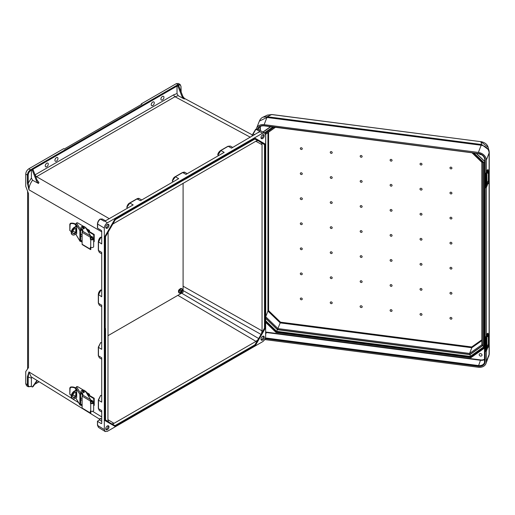 <?xml version="1.0" encoding="UTF-8"?>
<svg xmlns="http://www.w3.org/2000/svg" width="515" height="515" viewBox="0 0 515 515"><rect width="100%" height="100%" fill="white"/><g stroke="black" fill="none" stroke-linecap="round" stroke-linejoin="round"><path stroke-width="0.77" d="M56.431 161.137A2.144 1.236 120 0 0 57.835 159.244A2.144 1.236 120 0 0 57.506 157.526A2.144 1.236 120 0 0 56.431 157.635A2.144 1.236 120 0 0 55.028 159.521A2.144 1.236 120 0 0 55.356 161.24A2.144 1.236 120 0 0 56.431 161.137M55.639 158.35A2.144 1.236 -60 0 1 55.137 159.219M152.755 105.523A2.144 1.236 120 0 0 154.159 103.631A2.144 1.236 120 0 0 153.824 101.912A2.144 1.236 120 0 0 152.755 102.022A2.144 1.236 120 0 0 151.352 103.914A2.144 1.236 120 0 0 151.68 105.633A2.144 1.236 120 0 0 152.755 105.523M151.964 102.736A2.144 1.236 -60 0 1 151.462 103.605M261.041 339.578A2.009 1.159 120 0 0 261.858 339.404A2.009 1.159 120 0 0 263.12 337.789A2.009 1.159 120 0 0 263.023 336.147M262.618 336.321A2.298 1.326 120 0 0 261.182 338.149A2.298 1.326 120 0 0 261.272 340.029A2.298 1.326 120 0 0 262.618 340.074A2.298 1.326 120 0 0 264.169 337.853A2.298 1.326 120 0 0 263.526 336.121A2.298 1.326 120 0 0 262.618 336.321M107.77 425.783A2.009 1.159 -60 0 1 107.867 427.424A2.009 1.159 -60 0 1 106.605 429.04A2.009 1.159 -60 0 1 105.787 429.214M107.358 429.71A2.298 1.326 -60 0 1 106.013 429.665A2.298 1.326 -60 0 1 105.923 427.785A2.298 1.326 -60 0 1 107.358 425.957A2.298 1.326 -60 0 1 108.272 425.757A2.298 1.326 -60 0 1 108.916 427.489A2.298 1.326 -60 0 1 107.358 429.71M162.425 96.44A2.144 1.236 -60 0 1 163.5 96.331A2.144 1.236 -60 0 1 163.828 98.05A2.144 1.236 -60 0 1 162.425 99.942A2.144 1.236 -60 0 1 161.35 100.045A2.144 1.236 -60 0 1 161.021 98.326A2.144 1.236 -60 0 1 162.425 96.44M161.633 97.155A2.144 1.236 -60 0 1 161.131 98.024M263.023 134.627A2.009 1.159 -60 0 1 263.12 136.269A2.009 1.159 -60 0 1 261.858 137.885A2.009 1.159 -60 0 1 261.041 138.059M262.618 134.801A2.298 1.326 -60 0 1 263.526 134.602A2.298 1.326 -60 0 1 264.169 136.333A2.298 1.326 -60 0 1 262.618 138.554A2.298 1.326 -60 0 1 261.272 138.509A2.298 1.326 -60 0 1 261.182 136.63A2.298 1.326 -60 0 1 262.618 134.801M46.762 166.718A2.144 1.236 120 0 0 48.159 164.826A2.144 1.236 120 0 0 47.831 163.107A2.144 1.236 120 0 0 46.762 163.216A2.144 1.236 120 0 0 45.359 165.109A2.144 1.236 120 0 0 45.687 166.828A2.144 1.236 120 0 0 46.762 166.718M45.468 164.8A2.144 1.236 120 0 0 45.97 163.931M105.787 227.694A2.009 1.159 120 0 0 106.605 227.521A2.009 1.159 120 0 0 107.867 225.911A2.009 1.159 120 0 0 107.77 224.263M107.358 228.19A2.298 1.326 120 0 0 108.916 225.969A2.298 1.326 120 0 0 108.272 224.237A2.298 1.326 120 0 0 107.358 224.437A2.298 1.326 120 0 0 105.923 226.265A2.298 1.326 120 0 0 106.013 228.145A2.298 1.326 120 0 0 107.358 228.19M254.899 139.037L257.693 140.647L255.981 141.168L112.811 224.044M254.822 344.889L258.665 338.542L255.086 345.172L254.822 344.889L115.154 425.525L115.27 425.899L109.122 422.345L108.337 421.585L107.931 419.847L108.118 232.168M127.681 208.066L126.819 207.32L129.877 203.065L126.819 207.32M173.188 181.795L172.325 181.042L175.383 176.787L172.325 181.042M218.695 155.524L217.942 155.105L220.89 150.515L228.203 146.292L230.34 146.08L232.741 147.412M217.832 154.77L220.542 150.592M177.971 86.192L181.956 96.447L183.816 98.777L178.19 95.693L177.025 93.595L177.025 86.082L176.645 85.426L177.971 86.192L178.731 85.754L177.405 84.988L177.965 84.66L178.345 85.316C179.947 84.589 180.829 85.104 180.997 86.855L180.997 91.599M176.645 85.426L31.782 169.062L33.108 169.828L32.348 170.265L31.022 169.499L31.402 170.156L31.402 178.061L32.567 180.237L38.471 183.456L36.501 180.965L37.086 180.083L38.947 182.413L38.471 183.456M31.402 170.156L30.842 170.478C29.239 171.598 28.357 173.13 28.183 175.081L28.183 183.173L28.937 189.797L27.417 183.166L28.183 183.173L31.402 178.061M180.99 86.411L180.089 84.434L178.357 83.469L176.227 83.694L141.342 103.837L141.908 104.165L64.24 149.009L63.673 148.681L28.782 168.823L30.462 169.821L31.022 169.499M27.417 183.166L27.417 175.074L25.75 174.076L25.75 186.34L28.505 193.595L28.505 367.607L25.75 371.566L25.75 383.83L26.619 385.78L28.293 386.778L30.842 386.366C29.239 387.093 28.357 386.578 28.183 384.827L28.183 376.735L28.937 371.92L27.417 376.735L31.402 378.132L31.795 377.225M25.75 174.076C25.943 171.849 26.954 170.098 28.782 168.823M114.922 426.317L104.899 420.53L104.899 236.469L114.922 219.107L255.054 138.2L185.181 178.763L185.181 179.201L185.555 178.982L185.181 178.763L185.181 179.201L255.356 138.683L255.247 138.31L255.086 138.838M228.203 146.292L231.499 148.133L259.689 131.602L262.618 133.179L107.358 222.815C105.53 224.089 104.519 225.84 104.326 228.068L104.326 429.587L97.612 425.435L97.464 421.199L99.427 419.931L101.719 421.322M262.618 133.179L264.723 132.941L265.65 134.93L265.65 336.45C265.457 338.67 264.446 340.421 262.618 341.702L107.358 431.338L105.176 431.531L104.326 429.587M101.719 395.79L100.637 395.417L98.481 400.194L100.637 395.417M101.719 342.984L100.625 342.604L98.468 347.374L100.625 342.604M105.543 220.826L102.279 219.004L100.399 219.094C98.693 220.414 97.766 222.113 97.612 224.192L97.612 228.216L101.346 230.443L101.719 231.106L101.719 243.962L98.371 241.69L100.979 237.183L98.481 242.024L98.481 250.47L101.719 252.408L101.719 296.769L98.365 294.49L100.972 289.984L98.468 294.831L98.468 303.271L99.35 305.234L98.32 303.058L98.32 294.612C98.41 292.797 99.202 291.252 100.689 289.971M100.625 290.054L101.719 290.434M100.637 237.248L101.719 237.621M141.722 199.962L139.327 198.623L137.19 198.842L129.877 203.065L133.173 204.899L105.279 220.929M104.848 221.083L107.358 222.815M259.335 131.962L258.524 132.529M187.228 173.69L184.834 172.351L182.696 172.57L185.992 174.405L224.186 152.35L220.89 150.515M175.248 176.742L182.696 172.57L175.383 176.787L178.679 178.628L140.486 200.676L136.842 198.912L129.735 203.019M101.719 359.193L99.35 357.783L98.468 355.82L98.468 347.374L101.719 349.318L101.719 305.215L98.468 303.271L98.365 294.735M98.365 347.284L98.468 355.82L101.719 357.764L101.719 402.131L98.481 400.194L98.481 408.64L98.371 400.097M101.719 412.006L99.363 410.597L98.481 408.64L101.719 410.571L101.719 423.427L101.346 423.645L101.719 423.427L101.346 423.645L97.612 421.412M97.612 228.216L97.612 227.785M33.108 169.828L37.086 180.083M32.348 170.265L36.501 180.965M115.27 219.564L114.922 219.107M105.466 328.828L105.466 328.39L105.466 328.828L105.086 328.609L105.466 328.39L105.086 328.609L104.899 236.469M105.086 328.609L104.899 420.53M178.19 95.693L174.978 96.723L35.908 177.044M32.567 180.237C30.243 183.346 29.04 186.533 28.937 189.797L101.719 231.814M28.183 175.081L27.417 175.074C27.61 172.853 28.628 171.102 30.462 169.821L30.842 170.478M100.026 219.319L100.399 219.094L100.026 219.319L100.399 219.094L104.172 221.231M98.371 241.928L98.371 250.136L99.363 252.427L98.326 250.251L98.326 241.812C98.642 239.52 99.434 237.975 100.695 237.17M185.181 178.763L115.109 219.216L105.466 236.54M255.833 141.252L262.045 144.67L261.639 142.925L264.51 144.586L264.51 328.1L264.89 328.197L264.89 236.346L265.27 236.128L264.89 236.346L265.27 236.565L265.27 236.128L265.27 236.565M262.045 144.67L262.045 330.868L261.639 333.076L264.51 328.1M141.342 104.493L141.342 103.837M178.731 85.754L182.883 96.453L181.956 96.447M183.816 98.777L184.853 98.944L182.883 96.453M253.155 133.604L252.054 135.297L252.91 135.767M258.279 140.75L261.639 142.925M257.693 140.647L258.742 140.949L255.17 138.883M180.089 84.434L177.965 84.66L176.227 83.694M254.61 134.788L253.155 133.99L255.916 129.304L259.753 131.402M255.543 129.529L257.77 129.201L264.723 132.941M265.27 144.097L255.247 138.31L265.27 144.097L264.51 144.586M258.742 140.949L264.89 144.496L264.89 236.346M257.693 339.913L255.981 341.374L113.995 423.349L107.931 419.673M112.283 423.864L115.27 425.899L112.283 423.864L113.995 423.349M31.022 386.256L31.402 386.038L31.402 378.132M32.348 387.023L36.501 381.119L37.086 380.926L33.108 386.585L32.348 387.023L31.177 386.347M101.719 419.307L100.148 418.354L99.427 419.931M37.209 380.637L36.501 381.119M99.962 419.377L31.074 376.78L28.937 371.92L78.499 402.569M111.607 423.787L105.543 420.285L111.613 423.787M27.417 376.735L27.417 384.827L28.293 386.778M105.176 431.531L98.462 427.373L97.464 425.223L97.464 421.199M185.181 385.973L185.555 385.754L185.181 385.973L185.181 385.535L185.181 385.973L115.109 426.426L115.27 425.899L115.379 426.272M105.086 420.639L115.109 426.426L105.086 420.639L105.466 420.24M181.634 293.164L258.665 338.542L261.234 334.512L261.639 333.076M255.356 345.456L185.555 385.754L185.181 385.535L255.086 345.172L255.356 345.456M183.089 290.563L261.234 334.525L258.73 338.844M265.27 328.158L261.234 334.525M450.947 244.033A1.075 0.856 -158.7 0 0 450.947 242.282A1.075 0.856 -158.7 0 0 450.947 244.033M421.013 240.151A1.075 0.856 -158.7 0 0 421.013 238.4A1.075 0.856 -158.7 0 0 421.013 240.151M361.15 230.643A1.075 0.856 21.3 0 1 361.15 232.394A1.075 0.856 21.3 0 1 361.15 230.643M331.222 226.761A1.075 0.856 21.3 0 1 331.222 228.512A1.075 0.856 21.3 0 1 331.222 226.761M301.288 222.879A1.075 0.856 21.3 0 1 301.288 224.63A1.075 0.856 21.3 0 1 301.288 222.879M331.222 178.415A1.075 0.856 -158.7 0 0 331.222 176.664A1.075 0.856 -158.7 0 0 331.222 178.415M301.288 149.492A1.075 0.856 -158.7 0 0 301.288 147.741A1.075 0.856 -158.7 0 0 301.288 149.492M391.085 236.276A1.075 0.856 -158.7 0 0 391.085 234.525A1.075 0.856 -158.7 0 0 391.085 236.276M331.222 203.464A1.075 0.856 -158.7 0 0 331.222 201.713A1.075 0.856 -158.7 0 0 331.222 203.464M301.288 174.54A1.075 0.856 -158.7 0 0 301.288 172.789A1.075 0.856 -158.7 0 0 301.288 174.54M301.288 199.588A1.075 0.856 -158.7 0 0 301.288 197.831A1.075 0.856 -158.7 0 0 301.288 199.588M331.222 153.367A1.075 0.856 -158.7 0 0 331.222 151.616A1.075 0.856 -158.7 0 0 331.222 153.367M361.15 157.249A1.075 0.856 -158.7 0 0 361.15 155.498A1.075 0.856 -158.7 0 0 361.15 157.249M361.15 182.297A1.075 0.856 -158.7 0 0 361.15 180.546A1.075 0.856 -158.7 0 0 361.15 182.297M361.15 207.345A1.075 0.856 -158.7 0 0 361.15 205.594A1.075 0.856 -158.7 0 0 361.15 207.345M421.013 188.303A1.075 0.856 21.3 0 1 421.013 190.061A1.075 0.856 21.3 0 1 421.013 188.303M450.947 167.137A1.075 0.856 21.3 0 1 450.947 168.888A1.075 0.856 21.3 0 1 450.947 167.137M421.013 213.352A1.075 0.856 21.3 0 1 421.013 215.103A1.075 0.856 21.3 0 1 421.013 213.352M450.947 192.185A1.075 0.856 21.3 0 1 450.947 193.936A1.075 0.856 21.3 0 1 450.947 192.185M450.947 217.233A1.075 0.856 21.3 0 1 450.947 218.984A1.075 0.856 21.3 0 1 450.947 217.233M421.013 163.261A1.075 0.856 21.3 0 1 421.013 165.012A1.075 0.856 21.3 0 1 421.013 163.261M391.085 159.38A1.075 0.856 21.3 0 1 391.085 161.131A1.075 0.856 21.3 0 1 391.085 159.38M391.085 184.428A1.075 0.856 21.3 0 1 391.085 186.179A1.075 0.856 21.3 0 1 391.085 184.428M391.085 209.476A1.075 0.856 21.3 0 1 391.085 211.227A1.075 0.856 21.3 0 1 391.085 209.476M331.222 278.609A1.075 0.856 21.3 0 1 331.222 276.858A1.075 0.856 21.3 0 1 331.222 278.609M301.288 299.775A1.075 0.856 21.3 0 1 301.288 298.024A1.075 0.856 21.3 0 1 301.288 299.775M331.222 253.56A1.075 0.856 21.3 0 1 331.222 251.809A1.075 0.856 21.3 0 1 331.222 253.56M301.288 274.727A1.075 0.856 21.3 0 1 301.288 272.976A1.075 0.856 21.3 0 1 301.288 274.727M301.288 249.678A1.075 0.856 21.3 0 1 301.288 247.927A1.075 0.856 21.3 0 1 301.288 249.678M331.222 303.657A1.075 0.856 21.3 0 1 331.222 301.906A1.075 0.856 21.3 0 1 331.222 303.657M361.15 307.539A1.075 0.856 21.3 0 1 361.15 305.781A1.075 0.856 21.3 0 1 361.15 307.539M361.15 282.49A1.075 0.856 21.3 0 1 361.15 280.739A1.075 0.856 21.3 0 1 361.15 282.49M361.15 257.442A1.075 0.856 21.3 0 1 361.15 255.691A1.075 0.856 21.3 0 1 361.15 257.442M421.013 288.497A1.075 0.856 -158.7 0 0 421.013 290.248A1.075 0.856 -158.7 0 0 421.013 288.497M450.947 317.427A1.075 0.856 -158.7 0 0 450.947 319.178A1.075 0.856 -158.7 0 0 450.947 317.427M421.013 263.448A1.075 0.856 -158.7 0 0 421.013 265.199A1.075 0.856 -158.7 0 0 421.013 263.448M450.947 292.378A1.075 0.856 -158.7 0 0 450.947 294.129A1.075 0.856 -158.7 0 0 450.947 292.378M450.947 267.33A1.075 0.856 -158.7 0 0 450.947 269.081A1.075 0.856 -158.7 0 0 450.947 267.33M421.013 313.545A1.075 0.856 -158.7 0 0 421.013 315.296A1.075 0.856 -158.7 0 0 421.013 313.545M391.085 309.663A1.075 0.856 -158.7 0 0 391.085 311.414A1.075 0.856 -158.7 0 0 391.085 309.663M391.085 284.615A1.075 0.856 -158.7 0 0 391.085 286.366A1.075 0.856 -158.7 0 0 391.085 284.615M391.085 259.566A1.075 0.856 -158.7 0 0 391.085 261.317A1.075 0.856 -158.7 0 0 391.085 259.566M480.598 356.116A1.526 1.217 21.3 0 1 480.598 353.625A1.526 1.217 21.3 0 1 480.598 356.116M479.298 153.792A1.526 1.217 -158.7 0 0 481.261 154.558M489.244 152.131A5.362 3.096 180 0 1 489.25 152.247A5.362 3.096 180 0 1 489.121 152.929L489.115 152.601C488.548 148.7 486.025 146.26 481.551 145.288L266.937 117.465L264.137 124.662L478.371 152.434A8.15 6.495 21.3 0 1 486.321 160.12L489.121 152.929L489.115 354.758A5.362 3.727 1.1 0 0 489.25 353.979L489.25 353.979A5.362 3.727 1.1 0 0 489.25 353.856M264.684 339.565L478.371 367.266A8.15 6.495 -158.7 0 0 485.967 363.564A8.15 6.495 -158.7 0 0 486.321 361.639L486.321 350.979M486.321 335.877L486.321 187.434M486.321 172.325L486.321 160.12M264.137 124.662A8.15 6.495 -158.7 0 0 256.541 128.364A8.15 6.495 -158.7 0 0 256.328 129.04M262.998 117.175L267.298 116.751A5.362 0.959 -82.6 0 0 266.937 117.465L259.36 121.115L256.541 128.364M266.558 117.42A5.362 1.719 -79.8 0 1 267.169 116.731L271.778 114.504L480.836 141.67L271.701 114.562L267.24 115.141L271.843 114.581M489.224 151.848L488.947 150.045L481.66 144.535L480.836 141.67L488.149 147.284C487.344 144.367 484.93 142.481 480.913 141.612L480.978 141.689M488.149 147.284L489.25 152.047A5.362 2.395 -0.9 0 1 489.115 152.601M481.551 145.288L481.66 144.535L267.298 116.751M276.31 331.821L265.65 321.862M471.032 356.901L470.871 357.301L276.214 332.072L276.046 332.426L470.922 357.687L470.871 357.301L484.75 347.49M485.967 363.564L489.115 354.758M473.955 153.052L483.81 162.579L483.81 346.795L470.201 356.419L276.652 331.325L277.488 329.503L469.912 354.455M470.201 356.419L470.086 354.365M265.083 317.176L265.721 316.764L267.942 311.054L268.585 310.635L268.585 132.175M267.942 132.625L267.942 311.054L280.186 322.886L280.521 322.178L268.585 310.635M277.534 329.413L280.186 322.886L471.811 347.728L471.714 346.962L481.821 339.81M481.821 340.647L471.811 347.728L469.59 353.438L277.965 328.596L265.721 316.764L265.721 134.196M265.083 134.215L265.721 134.157L265.083 134.215M482.24 345.327L481.834 344.78L482.883 345.275L482.24 345.327M482.24 162.367L481.834 162.173L482.883 161.948M482.69 345.411L470.028 354.372L469.693 354.204L469.59 353.438L481.821 344.786M470.028 354.372L469.693 354.204L470.028 354.372M265.65 320.761L276.626 331.37L276.401 331.615L470.993 356.844M484.75 162.206L483.862 162.566L474.025 153.058M265.65 321.521L276.33 331.84L470.742 357.043L484.75 347.2M484.75 347.026L483.862 346.82L483.862 162.566M483.81 162.579L482.877 162.141M483.81 346.795L482.851 345.694L482.851 162.405M487.872 334.602L487.589 336.759L488.387 336.861L488.671 334.705L487.872 334.602M488.671 344.992L487.872 344.889L487.493 346.582L487.589 347.052L488.387 347.155L488.671 344.992L488.98 345.61L488.387 347.155M486.778 350.052L486.778 348.578L486.469 349.131L486.321 348.616L486.321 339.784L486.778 337.962L486.939 347.284L486.469 350.715A13.622 7.867 0 0 0 486.778 350.052L487.93 347.091M488.291 344.941L488.291 336.849M488.136 333.269L487.254 333.482L488.136 333.269L488.291 334.653M486.257 337.544A1.706 0.425 100.4 0 0 485.735 339.874L485.091 339.752A1.706 0.425 -79.6 0 1 485.606 337.428L486.469 337.151A13.622 7.867 0 0 0 486.778 336.495L487.917 333.565M487.254 333.482L486.115 336.404A12.939 7.474 180 0 1 485.819 337.035L485.606 337.428M485.948 351.385L485.297 351.269A1.706 0.425 -79.6 0 1 485.091 350.528L485.735 350.651A1.706 0.425 100.4 0 0 485.948 351.385A1.706 0.425 100.4 0 0 486.257 351.101L486.469 350.715M485.091 339.752L485.091 350.528M485.735 339.874L485.735 350.651M487.872 171.051L487.589 173.207L488.387 173.317L488.671 171.154L487.872 171.051M488.671 181.441L487.872 181.338L487.493 183.031L487.589 183.501L488.387 183.604L488.671 181.441L488.98 182.059L488.387 183.604M486.778 186.501L486.778 185.027L486.469 185.58L486.321 185.065L486.321 176.233L486.778 174.411L486.939 183.733L486.469 187.164A13.622 7.867 -0 0 0 486.778 186.501L487.93 183.54M488.291 181.389L488.291 173.304M488.136 169.718L487.254 169.931L488.136 169.718L488.291 171.102M486.257 173.993A1.706 0.425 100.4 0 0 485.735 176.323L485.091 176.201A1.706 0.425 -79.6 0 1 485.606 173.877L486.469 173.607A13.622 7.867 -0 0 0 486.778 172.943L487.917 170.014M487.254 169.931L486.115 172.853A12.939 7.474 180 0 1 485.819 173.484L485.606 173.877M485.948 187.84L485.297 187.718A1.706 0.425 -79.6 0 1 485.091 186.977L485.735 187.1A1.706 0.425 100.4 0 0 485.948 187.84A1.706 0.425 100.4 0 0 486.257 187.55L486.469 187.164M485.091 176.201L485.091 186.977M485.735 176.323L485.735 187.1M83.951 391.316A0.85 0.489 180 0 1 83.958 391.381A0.85 0.489 180 0 1 83.424 391.838A0.85 0.489 180 0 1 82.49 391.722A0.85 0.489 180 0 1 82.252 391.381A0.85 0.489 180 0 1 82.258 391.316M70.916 387.389L70.104 388.239L69.821 387.885L70.626 387.023L70.916 387.389A4.184 2.414 0 0 1 75.699 388.786L75.769 388.767M79.896 404.706A0.85 0.657 148.7 0 0 79.973 404.99L75.769 397.94L79.896 404.706L79.896 394.419L75.769 387.647L75.769 390.306M75.769 395.623L75.769 392.25M75.351 396.202A4.184 2.414 0 0 0 72.815 395.179M71.385 395.127A4.184 2.414 0 0 0 70.916 395.172L69.821 394.278L69.821 387.885M70.626 394.812L69.821 394.278L70.104 388.239M75.769 388.078A4.867 2.807 0 0 0 70.626 387.023M75.769 387.647L76.851 386.649A0.85 0.489 180 0 1 77.836 386.746L83.559 390.17M85.258 391.188L86.018 391.638A0.85 0.489 180 0 1 86.211 391.818L87.498 393.936A0.85 0.489 180 0 1 87.544 394.097A0.85 0.489 180 0 1 87.376 394.387M82.69 394.715L81.634 393.93L81.08 392.346A2.144 1.236 180 0 1 80.958 391.934L80.958 391.381A2.144 1.236 180 0 1 82.741 390.158A2.144 1.236 180 0 1 85.13 390.969L85.419 391.452M87.544 394.097L87.544 394.651A0.85 0.489 0 0 0 87.544 394.651A0.85 0.489 0 0 0 87.498 394.49M81.763 393.473L82.851 394.973M92.597 401.816L93.26 401.713L93.595 402.434A1.706 0.985 180 0 1 93.653 402.691A1.706 0.985 180 0 1 92.591 403.599A1.706 0.985 180 0 1 90.724 403.374L90.331 401.005L82.117 396.093A0.85 0.502 -59.1 0 1 82.728 395.056L90.685 399.814L90.82 402.698L91.213 403.097A1.024 0.592 0 0 0 92.333 403.239A1.024 0.592 0 0 0 92.97 402.691A1.024 0.592 0 0 0 92.938 402.537L92.597 401.816L92.597 403.142M90.82 411.118L90.82 413.371A0.85 0.502 120.9 0 1 90.505 413.352A0.85 0.502 120.9 0 1 90.331 412.959L90.331 410.996L90.724 411.067A1.706 0.985 0 0 0 92.591 411.298A1.706 0.985 0 0 0 93.653 410.384L93.653 402.691M90.505 413.352L82.291 408.44A0.85 0.502 -59.1 0 1 82.117 408.047L90.331 412.959M82.117 396.093L82.117 408.047M82.728 395.056L82.728 395.056A0.818 0.47 180 0 0 82.979 394.715A0.818 0.47 180 0 0 82.934 394.561L81.08 391.793A2.144 1.236 180 0 1 80.958 391.381M90.685 399.814L85.574 391.419L82.117 393.351M81.396 405.099L82.117 406.419M82.162 405.942L81.634 405.048L81.634 404.494L82.117 404.854M82.117 405.408L81.763 405.151M79.973 404.99A0.85 0.657 148.7 0 0 80.701 405.241L81.634 405.048M80.54 404.359L81.634 404.494M80.733 404.674L80.54 394.316L81.634 393.93M76.542 386.733L80.701 393.563L81.634 393.37M80.701 393.563A0.85 0.657 148.7 0 0 79.896 394.419M75.885 390.241L76.181 389.623L76.703 391.149L76.703 397.49L76.368 397.606M75.885 395.43L75.885 392.256M80.54 399.486L82.117 400.432M76.426 393.061L76.426 393.911M90.82 400.052A0.85 0.502 120.9 0 0 90.331 401.005M92.282 401.842A0.85 0.483 -119.1 0 0 92.423 401.803A0.85 0.483 -119.1 0 0 92.552 401.127A0.85 0.483 -119.1 0 0 92.005 400.367A0.85 0.483 -119.1 0 0 91.593 400.316A0.85 0.483 -119.1 0 0 91.49 400.419M76.066 392.288A2.955 1.738 -59.1 0 1 76.458 393.466A2.955 1.738 -59.1 0 1 75.287 396.273A2.955 1.738 -59.1 0 1 73.066 397.297M76.703 392.797A2.955 1.738 120.9 0 0 76.317 392.398A2.955 1.738 120.9 0 0 73.999 393.151A2.955 1.738 120.9 0 0 72.679 396.119A2.955 1.738 120.9 0 0 73.285 397.471A2.955 1.738 120.9 0 0 76.703 394.954M82.117 398.687L80.54 397.747M93.736 398.552L89.005 395.72L89.494 395.449L94.226 398.275L93.736 398.552L93.653 405.588M89.005 395.72L88.857 394.69L87.891 395.23M76.387 389.964L74.327 391.11L74.804 391.394A4.339 2.549 120.9 0 0 71.682 396.672A4.339 2.549 120.9 0 0 72.576 398.661A4.339 2.549 120.9 0 0 74.804 398.475L76.703 397.419M94.226 398.275L94.226 405.363L93.736 405.633M72.576 398.661L72.1 398.378A4.339 2.549 -59.1 0 1 71.212 396.396A4.339 2.549 -59.1 0 1 74.327 391.11M74.804 391.394L76.581 390.402M89.494 395.449L89.494 394.477A0.85 0.502 120.9 0 0 89.314 394.084A0.85 0.502 120.9 0 0 88.883 394.123L86.887 392.926M87.64 394.812L88.883 394.123M83.951 227.527A0.85 0.489 180 0 1 83.958 227.585A0.85 0.489 180 0 1 83.424 228.042A0.85 0.489 180 0 1 82.49 227.926A0.85 0.489 180 0 1 82.252 227.585A0.85 0.489 180 0 1 82.258 227.527M70.916 223.594L70.104 224.45L69.821 224.096L70.626 223.233L70.916 223.594A4.184 2.414 0 0 1 75.699 224.997L75.769 224.971M79.896 240.917A0.85 0.657 148.7 0 0 79.973 241.194L75.769 234.145L79.896 240.917L79.896 230.63L75.769 223.851L75.769 226.516M75.769 231.827L75.769 228.454M75.351 232.407A4.184 2.414 0 0 0 72.815 231.383M71.385 231.338A4.184 2.414 0 0 0 70.916 231.383L69.821 230.488L69.821 224.096M70.626 231.016L69.821 230.488L70.104 224.45M75.769 224.282A4.867 2.807 0 0 0 70.626 223.233M75.769 223.851L76.851 222.853A0.85 0.489 180 0 1 77.836 222.956L83.559 226.375M85.258 227.398L86.018 227.849A0.85 0.489 180 0 1 86.211 228.029L87.498 230.141A0.85 0.489 180 0 1 87.544 230.302A0.85 0.489 180 0 1 87.376 230.598M82.69 230.926L81.634 230.134L81.08 228.557A2.144 1.236 180 0 1 80.958 228.145L80.958 227.585A2.144 1.236 180 0 1 82.741 226.368A2.144 1.236 180 0 1 85.13 227.179L85.419 227.656M81.763 229.677L82.851 231.184M92.597 238.027L93.26 237.924L93.595 238.638A1.706 0.985 180 0 1 93.653 238.896A1.706 0.985 180 0 1 92.591 239.81A1.706 0.985 180 0 1 90.724 239.578L90.331 239.179L90.331 237.215L82.117 232.304A0.85 0.502 -59.1 0 1 82.728 231.267L90.685 236.018L90.82 238.902L91.213 239.308A1.024 0.592 0 0 0 92.333 239.443A1.024 0.592 0 0 0 92.97 238.896A1.024 0.592 0 0 0 92.938 238.741L92.597 238.027L92.597 239.353M90.82 247.329L90.82 249.575A0.85 0.502 120.9 0 1 90.505 249.556A0.85 0.502 120.9 0 1 90.331 249.17L90.331 247.206L90.724 247.277A1.706 0.985 0 0 0 92.591 247.503A1.706 0.985 0 0 0 93.653 246.595L93.653 238.896M90.505 249.556L82.291 244.644A0.85 0.502 -59.1 0 1 82.117 244.258L90.331 249.17M82.117 232.304L82.117 244.258M82.728 231.261L82.728 231.267A0.818 0.47 180 0 0 82.979 230.92A0.818 0.47 180 0 0 82.934 230.765L81.08 227.997A2.144 1.236 180 0 1 80.958 227.585M90.685 236.018L85.574 227.63L82.117 229.561M81.396 241.31L82.117 242.629M82.117 241.619L81.763 241.355L82.104 241.915M81.763 241.355L81.634 240.705L82.117 241.059M79.973 241.194A0.85 0.657 148.7 0 0 80.701 241.445L81.634 241.258M80.54 240.569L81.634 240.705M80.733 240.885L80.54 230.527L81.634 230.134M76.542 222.944L80.701 229.767L81.634 229.581M80.701 229.767A0.85 0.657 148.7 0 0 79.896 230.63M75.885 226.452L76.181 225.834L76.703 227.36L76.703 233.694L76.368 233.81M75.885 231.641L75.885 228.46M80.54 235.696L82.117 236.636M76.426 229.272L76.426 230.115M90.82 236.256A0.85 0.502 120.9 0 0 90.331 237.215M92.282 238.046A0.85 0.483 -119.1 0 0 92.423 238.014A0.85 0.483 -119.1 0 0 92.552 237.331A0.85 0.483 -119.1 0 0 92.005 236.572A0.85 0.483 -119.1 0 0 91.593 236.527A0.85 0.483 -119.1 0 0 91.49 236.623M76.066 228.499A2.955 1.738 -59.1 0 1 76.458 229.677A2.955 1.738 -59.1 0 1 75.287 232.477A2.955 1.738 -59.1 0 1 73.066 233.507M76.703 229.001A2.955 1.738 120.9 0 0 76.317 228.609A2.955 1.738 120.9 0 0 73.999 229.355A2.955 1.738 120.9 0 0 72.679 232.329A2.955 1.738 120.9 0 0 73.285 233.681A2.955 1.738 120.9 0 0 76.703 231.164M82.117 234.898L80.54 233.952M93.736 234.756L89.005 231.93L89.494 231.653L94.226 234.486L93.736 234.756L93.653 241.793M89.005 231.93L88.857 230.9L87.891 231.435M76.387 226.169L74.327 227.315L74.804 227.598A4.339 2.549 120.9 0 0 71.682 232.883A4.339 2.549 120.9 0 0 72.576 234.866A4.339 2.549 120.9 0 0 74.804 234.686L76.703 233.623M94.226 234.486L94.226 241.567L93.736 241.844M72.576 234.866L72.1 234.583A4.339 2.549 -59.1 0 1 71.212 232.6A4.339 2.549 -59.1 0 1 74.327 227.315M74.804 227.598L76.581 226.613M89.494 231.653L89.494 230.681A0.85 0.502 120.9 0 0 89.314 230.295A0.85 0.502 120.9 0 0 88.883 230.327L86.887 229.136M87.64 231.023L88.883 230.327M183.089 183.25L183.089 292.327L107.931 335.722M180.99 291.413L180.45 290.827L180.804 290.351L181.389 290.891L181.834 290.009L181.853 291.593L180.469 292.411L180.237 292.134L180.99 291.413M181.647 291.194L180.54 290.724L181.389 290.891M180.54 290.724L181.853 291.593M108.337 421.585L105.543 419.976M35.059 174.855L35.361 174.675A1.609 0.927 60 0 0 36.52 176.658L109.302 218.682M35.361 174.675L173.825 94.741A1.609 0.927 60 0 0 174.978 96.723L250.348 137.248M177.025 93.595L173.825 94.741M177.025 86.082L32.542 169.499M28.183 384.827L25.75 383.83M101.719 416.925L92.61 411.292M104.326 228.068L97.464 223.974L97.464 227.997M98.481 242.024L98.371 241.69M98.371 250.136L98.481 250.47M97.618 223.755L97.464 223.974C97.599 221.971 98.481 220.336 100.129 219.075L102.279 219.004M137.19 198.842L136.842 198.912M129.877 203.065L129.529 203.135M182.696 172.57L182.349 172.641M175.383 176.787L175.036 176.864M98.468 294.831L98.365 294.49M98.365 302.936L98.468 303.271M115.379 219.499L185.181 179.201M183.089 286.198L262.045 330.868M265.27 236.128L265.27 144.406M227.855 146.369L220.755 150.47M181.158 92.005L180.997 86.855M38.973 381.667L34.923 384.003M31.402 386.038L30.842 386.366M255.981 341.374L177.855 295.346M108.717 422.043L111.311 423.613M30.462 386.585L31.293 386.282M98.481 408.64L98.371 408.298M98.371 399.859L98.481 400.194M97.612 425.004L98.462 427.373M98.468 355.82L98.365 355.485M98.365 347.039L98.468 347.374M115.27 425.899L185.181 385.535M260.938 334.608L258.665 338.542M484.763 159.74L484.486 362.637A6.438 5.124 -158.7 0 0 484.763 361.253M265.65 322.377L276.046 332.426M262.978 132.001L270.51 126.677M484.75 161.388L476.459 153.373M484.75 347.908L470.922 357.687M260.352 126.445L260.352 130.591M485.169 351.133L485.169 361.491A6.972 5.556 21.3 0 1 478.371 366.3L480.598 359.908L266.371 332.136A6.167 4.912 21.3 0 1 265.65 332.008M480.598 359.908A6.167 4.912 -158.7 0 0 484.75 359.052M481.531 144.522A5.362 0.959 -82.6 0 0 481.165 145.236L478.371 152.434M257.532 129.098A6.972 5.556 21.3 0 1 264.137 125.628L478.487 153.534M485.169 175.306L485.169 159.972A6.972 5.556 -158.7 0 0 478.371 153.399M485.169 338.857L485.169 187.582M265.148 338.664L478.371 366.3M260.03 130.417L260.03 126.626M259.064 127.411L258.26 129.465M264.144 125.75A6.438 5.124 -158.7 0 0 258.26 128.686A6.438 5.124 -158.7 0 0 258.06 129.362M263.152 132.097L270.774 126.709L263.139 132.091M486.321 361.639L489.121 354.449A5.362 3.096 180 0 0 489.25 353.766L488.786 356.316M489.224 353.477A5.362 3.096 180 0 1 489.25 353.766L489.25 152.047M476.336 153.361L484.75 161.491M485.169 361.491L484.75 361.189L484.763 159.605M485.169 159.972L484.75 159.669C484.396 156.483 482.285 154.468 478.416 153.625L264.189 125.86C261.208 125.628 259.232 126.574 258.26 128.686M265.65 334.203L266.313 332.503L480.54 360.275A6.438 5.124 21.3 0 0 484.75 359.464M484.486 362.637A6.438 5.124 -158.7 0 1 478.487 365.56L265.412 337.943M265.65 332.387A6.438 5.124 -158.7 0 0 266.313 332.503L266.371 332.136M265.65 318.315L277.418 329.69L469.976 354.648L482.851 345.546M470.227 356.464L483.862 346.82M272.821 126.973L264.53 132.838M276.652 331.325L265.65 320.697M264.581 132.864L272.899 126.986M471.714 346.962L280.521 322.178M275.409 127.308L265.721 134.157M481.834 162.302L481.834 344.78M488.973 345.649L488.619 346.569L488.973 345.649M488.973 335.355L488.619 336.276L488.973 335.355M486.778 336.495L486.778 337.962M486.469 337.151L486.469 338.735M486.321 347.207L486.939 347.284M486.566 338.406L486.939 338.452M488.973 182.098L488.619 183.018L488.973 182.098M488.973 171.804L488.619 172.731L488.973 171.804M486.778 172.943L486.778 174.411M486.469 173.607L486.469 175.184M486.321 183.655L486.939 183.733M486.566 174.855L486.939 174.9M83.713 390.93A0.843 0.489 180 0 1 83.951 391.271A0.843 0.489 180 0 1 83.424 391.722A0.843 0.489 180 0 1 82.497 391.606A0.843 0.489 180 0 1 82.258 391.271A0.843 0.489 180 0 1 82.587 390.885M82.645 391.361A0.637 0.367 0 0 0 83.565 390.846A0.637 0.367 0 0 0 82.645 391.361M90.724 403.374L90.724 411.067M81.08 392.346L81.08 391.793M90.962 402.949L90.473 403.219M90.331 402.968L90.82 402.698M91.174 400.915A0.85 0.483 60.9 0 1 91.348 400.451A0.85 0.483 60.9 0 1 91.76 400.503A0.85 0.483 60.9 0 1 92.307 401.262A0.85 0.483 60.9 0 1 92.179 401.938A0.85 0.483 60.9 0 1 91.76 401.893M91.612 401.809A0.65 0.367 -119.1 0 0 91.612 400.747A0.65 0.367 -119.1 0 0 91.612 401.809M83.713 227.141A0.843 0.489 180 0 1 83.951 227.476A0.843 0.489 180 0 1 83.424 227.926A0.843 0.489 180 0 1 82.497 227.817A0.843 0.489 180 0 1 82.258 227.476A0.843 0.489 180 0 1 82.587 227.089M82.645 227.566A0.637 0.367 0 0 0 83.565 227.051A0.637 0.367 0 0 0 82.645 227.566M90.724 239.578L90.724 247.277M81.08 228.557L81.08 227.997M90.962 239.153L90.473 239.43M90.331 239.179L90.82 238.902M91.174 237.125A0.85 0.483 60.9 0 1 91.348 236.662A0.85 0.483 60.9 0 1 91.76 236.707A0.85 0.483 60.9 0 1 92.307 237.467A0.85 0.483 60.9 0 1 92.179 238.149A0.85 0.483 60.9 0 1 91.76 238.097M91.612 238.014A0.65 0.367 -119.1 0 0 91.612 236.958A0.65 0.367 -119.1 0 0 91.612 238.014M180.096 293.138A2.491 1.442 -60 0 1 179.355 293.054C180.559 293.247 181.344 292.926 181.724 292.095A2.311 1.333 -60 0 1 179.465 292.848A2.311 1.333 -60 0 1 179.941 289.964A2.311 1.333 -60 0 1 182.201 289.205A2.311 1.333 -60 0 1 181.731 292.089C182.651 290.376 182.696 289.256 181.853 288.735A2.491 1.442 -60 0 1 182.291 289.327M179.233 292.964A2.491 1.442 -60 0 1 179.098 292.906L179.355 293.054A2.491 1.442 -60 0 1 179.638 289.745A2.491 1.442 -60 0 1 181.853 288.735L181.595 288.587A2.491 1.442 -60 0 1 181.718 288.67M179.098 292.906A2.491 1.442 -60 0 1 179.381 289.597A2.491 1.442 -60 0 1 181.595 288.587L179.226 289.546C178.261 290.531 178.222 291.651 179.098 292.906M178.589 291.599A2.111 1.217 -60 0 1 179.259 289.617M101.719 306.65L99.35 305.234M101.719 253.837L99.363 252.427M27.604 368.901L27.604 191.213M126.774 207.41C127.327 205.157 128.274 203.702 129.613 203.039L136.926 198.816C138.142 198.281 138.941 198.217 139.327 198.623M184.834 172.351L184.834 172.351C184.782 172.004 183.984 172.068 182.432 172.544L175.119 176.767C173.903 177.263 172.956 178.724 172.28 181.138M185.258 178.937L115.386 219.583L105.536 236.636L105.272 328.589M252.421 134.949L183.829 98.062M255.665 129.278L257.77 129.201M255.64 129.291L252.138 135.175M217.794 154.867C217.851 153.373 218.798 151.912 220.626 150.496L227.939 146.273L230.34 146.08M265.347 144.232L265.083 236.327M185.368 179.181L255.247 138.838M99.363 410.597L98.326 408.421L98.326 399.975L100.695 395.333M34.705 384.312L39.127 381.757M99.356 357.783L98.32 355.608L98.32 347.161L100.689 342.52M115.27 426.426L185.258 385.709M105.543 420.375L105.543 328.564M255.356 345.546L185.368 385.954M265.347 236.301L265.347 328.242L255.369 345.533M259.36 121.115C260.242 119.094 261.466 117.781 263.023 117.163L267.24 115.141M484.75 161.556L476.259 153.348M275.448 127.314L265.65 134.248M481.821 162.289L481.821 344.85M471.998 152.794L481.86 162.322M265.65 318.058L277.501 329.516M482.813 345.365L469.976 354.442M482.935 162.483L473.047 152.929M274.102 127.141L265.244 133.411M488.387 336.861L488.98 335.323L488.671 334.705M488.387 173.317L488.98 171.772L488.671 171.154M83.951 391.445L83.668 390.834L82.258 391.445M82.258 395.565L82.258 394.393M85.529 391.387L82.136 393.28M92.423 401.803L91.657 401.9L91.593 400.316M86.604 392.462L89.314 394.084M83.951 227.649L83.668 227.044L82.258 227.649M82.258 231.769L82.258 230.604M87.544 230.862L87.544 230.302M85.529 227.598L82.136 229.49M92.423 238.014L91.657 238.11L91.593 236.527M86.604 228.673L89.314 230.295"/></g></svg>
